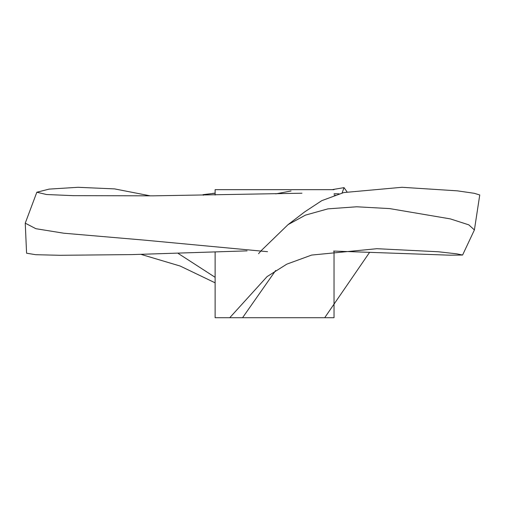 <?xml version="1.0" encoding="UTF-8"?>
<svg xmlns="http://www.w3.org/2000/svg" width="505" height="505" viewBox="0 0 505 505"><rect width="100%" height="100%" fill="white"/><g stroke="black" fill="none" stroke-linecap="round" stroke-linejoin="round"><path stroke-width="0.76" d="M215.117 252.248L215.117 317.714L334.032 317.714L334.032 251.08M215.117 195.063L215.117 189.672L334.032 189.672M229.756 317.714L267.076 276.607L286.796 264.159L311.642 255.069L376.9 248.7L438.359 251.761L456.772 253.845L462.599 255.031L449.93 255.189L333.597 251.067M242.564 317.714L275.654 270.491M335.175 195.069L334.032 194.905M260.952 250.89L288.027 224.649L304.66 211.904L321.792 200.649L343.76 192.563L402.018 187.286L457.334 190.839L474.283 193.301L479.75 194.974L474.403 229.945L462.599 255.031M339.108 193.832L334.032 193.737M258.566 253.693L260.82 251.042M288.027 224.649L305.468 215.117L327.903 208.862L356.625 206.785L389.626 208.59L450.327 218.892L468.829 224.864L474.403 229.945M215.117 282.825L180.197 266.053L141.116 254.406M150.351 195.864L114.521 188.889L77.959 187.298L49.155 189.11L36.833 192.241L25.25 223.166L26.576 253.207L35.748 254.703L60.038 255.296L132.001 254.596L247.071 250.871M215.117 277.302L178.252 253.478M275.787 193.857L291.038 190.991M36.833 192.241L46.548 194.52L73.143 195.65L153.23 195.839L301.958 193.219M25.25 223.166L35.874 228.702L63.718 233.203L144.392 240.127L267.549 251.686M324.702 317.714L369.622 252.304M342.087 192.998L344.038 187.633L332.088 189.672M203.351 195.246L203.054 194.646L215.117 193.219M215.117 193.137L212.403 193.434M344.038 187.633L346.973 191.805"/></g></svg>
